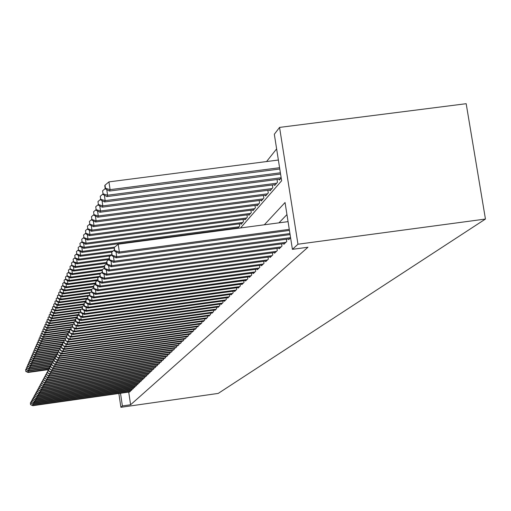 <?xml version="1.0" encoding="UTF-8"?>
<svg xmlns="http://www.w3.org/2000/svg" width="511" height="511" viewBox="0 0 511 511"><rect width="100%" height="100%" fill="white"/><g stroke="black" fill="none" stroke-linecap="round" stroke-linejoin="round"><path stroke-width="0.77" d="M240.528 227.951L281.631 180.753L274.324 134.265L279.562 127.405L466.179 103.701L485.45 219.047L218.223 393.413L120.903 407.299L122.385 405.932L130.599 404.763L307.967 247.235L292.413 249.33L285.055 202.522L264.334 224.789M276.623 148.886L266.557 161.559M288.606 238.931L288.715 239.633L290.606 237.819M283.758 243.6L283.867 244.284L286.76 241.505L286.403 239.231M279.038 248.148L279.14 248.806L281.963 246.104L281.612 243.888M274.445 252.568L274.548 253.207L277.288 250.582L276.956 248.423M269.98 256.867L270.076 257.493L272.746 254.938L272.42 252.836M265.624 261.057L265.72 261.664L268.32 259.173L268 257.135M261.383 265.139L261.472 265.733L264.008 263.306L263.702 261.319M257.25 269.118L257.34 269.699L259.805 267.33L259.505 265.394M253.22 272.995L253.303 273.564L255.711 271.252L255.423 269.367M249.291 276.783L249.374 277.326L251.719 275.078L251.438 273.238M245.452 280.469L245.536 281.005L247.829 278.808L247.548 277.019M241.716 284.071L241.792 284.589L244.028 282.449L243.76 280.699M238.062 287.584L238.139 288.095L240.323 286L240.055 284.295M234.498 291.015L234.575 291.513L236.702 289.469L236.446 287.802M231.01 294.362L231.087 294.847L233.169 292.854L232.92 291.232M227.612 297.638L227.682 298.111L229.72 296.163L229.471 294.572M224.284 300.832L224.361 301.298L226.347 299.395L226.105 297.843M221.039 303.962L221.11 304.415L223.052 302.55L222.815 301.036M217.858 307.015L217.929 307.462L219.826 305.642L219.602 304.16M214.754 310.005L214.818 310.439L216.677 308.657L216.453 307.207M211.714 312.93L211.778 313.352L213.598 311.608L213.381 310.196M208.744 315.785L208.801 316.2L210.583 314.501L210.372 313.115M205.831 318.589L205.895 318.992L207.632 317.325L207.428 315.97M202.982 321.323L203.039 321.726L204.745 320.09L204.541 318.762M200.191 324.006L200.255 324.396L201.922 322.799L201.724 321.502M197.463 326.631L197.521 327.014L199.149 325.45L198.958 324.178M194.787 329.205L194.844 329.582L196.441 328.049L196.256 326.804M192.168 331.728L192.219 332.093L193.79 330.591L193.605 329.371M189.594 334.194L189.651 334.552L191.184 333.083L191.005 331.888M187.077 336.615L187.135 336.966L188.636 335.529L188.457 334.354M184.612 338.991L186.138 337.918L185.966 336.775M182.191 341.316L183.685 340.269L183.519 339.144M179.815 343.596L181.284 342.568L181.118 341.463M177.489 345.838L178.933 344.829L178.767 343.743M175.203 348.029L176.621 347.039L176.461 345.979M172.967 350.188L174.353 349.217L174.194 348.176M170.763 352.303L172.124 351.344L171.971 350.322M168.604 354.378L169.939 353.44L169.793 352.437M166.484 356.416L167.8 355.496L167.653 354.513M164.401 358.415L165.692 357.508L165.545 356.544M162.357 360.376L163.629 359.488L163.482 358.543M160.352 362.305L161.597 361.437L161.457 360.504M158.378 364.202L159.598 363.347L159.464 362.433M156.443 366.068L157.644 365.224L157.509 364.324M154.539 367.894L155.714 367.07L155.587 366.189M152.668 369.696L153.824 368.885L153.696 368.016M150.828 371.465L151.965 370.667L151.837 369.811M149.014 373.202L150.138 372.417L150.01 371.58M147.238 374.914L148.337 374.141L148.216 373.317M145.488 376.594L146.568 375.834L146.453 375.023M143.77 378.249L144.83 377.501L144.715 376.703M142.077 379.871L143.125 379.136L143.003 378.351M140.41 381.474L141.438 380.752L141.323 379.98M138.768 383.046L139.784 382.337L139.669 381.576M137.159 384.598L138.155 383.895L138.047 383.148M135.568 386.118L136.552 385.435L136.443 384.7M134.01 387.619L134.974 386.942L134.866 386.22M132.47 389.101L133.422 388.43L133.32 387.721M130.957 390.551L131.895 389.893L131.793 389.197M235.705 228.596L235.641 228.187M237.672 228.334L239.659 226.034L239.32 223.863M237.398 228.372L237.334 227.963M241.058 223.633L241.16 224.297L243.44 221.659L243.095 219.43M244.871 219.193L244.98 219.877L247.318 217.169L246.96 214.882M248.787 214.639L248.895 215.342L251.291 212.563L250.927 210.219M252.798 209.97L252.913 210.692L255.372 207.843L254.995 205.435M256.918 205.179L257.033 205.92L259.556 202.995L259.173 200.523M261.147 200.267L261.262 201.021L263.855 198.019L263.459 195.483M265.484 195.215L265.605 195.994L268.269 192.909L267.86 190.303M269.942 190.028L270.064 190.827L272.797 187.665L272.382 184.982M274.522 184.701L274.65 185.525L277.46 182.267L277.026 179.514M279.223 179.227L279.357 180.07L281.191 177.949M286.952 214.575L278.955 222.847M128.721 392.09L130.599 404.763M129.468 391.988L130.388 391.337L130.286 390.647M292.413 249.33L297.964 244.22L485.45 219.047M297.964 244.22L279.562 127.405M118.865 393.489L120.903 407.299M120.507 393.253L122.385 405.932M32.832 404.009L33.03 405.357L130.126 391.586M30.622 404.514L30.379 402.847L30.545 404.648L33.03 405.357L32.838 405.689L129.756 391.943M31.126 402.246L30.379 402.847M30.545 404.648L32.838 405.689M48.513 369.255L48.801 371.242L48.615 369.063L28.258 372.078L28.079 372.474L48.564 369.613M28.035 370.532L28.258 372.078L25.857 371.254L25.62 369.594L25.857 371.254M28.079 372.474L25.786 371.414M25.62 369.594L26.368 368.987M33.585 402.649L33.783 404.016L131.627 390.149M31.356 403.166L31.114 401.493L31.28 403.307L33.783 404.016L33.592 404.354L131.25 390.513M31.874 400.873L31.114 401.493M31.28 403.307L33.592 404.354M34.346 401.263L34.55 402.655L133.154 388.692M32.104 401.799L31.861 400.113L32.027 401.94L34.55 402.655L34.352 403L132.771 389.056M32.627 399.487L31.861 400.113M32.027 401.94L34.352 403M35.125 399.858L35.329 401.276L134.7 387.204M32.857 400.413L32.615 398.708L32.781 400.554L35.329 401.276L35.131 401.62L134.316 387.581M33.4 398.075L32.615 398.708M32.781 400.554L35.131 401.62M35.911 398.433L36.115 399.87L136.277 385.696M33.63 399.002L33.381 397.283L33.554 399.148L36.115 399.87L35.917 400.222L135.881 386.08M34.18 396.638L33.381 397.283M33.554 399.148L35.917 400.222M49.599 367.601L28.974 370.481L28.795 370.884L49.65 367.971M28.75 368.91L28.974 370.481L26.553 369.651L26.317 367.977L26.553 369.651M28.795 370.884L26.483 369.811M26.317 367.977L27.07 367.358M50.704 365.927L29.702 368.859L29.517 369.268L50.659 366.317M29.472 367.262L29.702 368.859L27.262 368.029L27.019 366.342L27.262 368.029M29.517 369.268L27.192 368.188M27.019 366.342L27.792 365.71M51.835 364.228L30.443 367.211L30.258 367.626L51.292 364.694M30.206 365.595L30.443 367.211L27.984 366.374L27.735 364.675L27.984 366.374M30.258 367.626L27.907 366.54M27.735 364.675L28.52 364.036M52.518 362.567L31.19 365.537L31.005 365.959L51.937 363.04M30.954 363.889L31.19 365.537L28.712 364.694L28.463 362.982L28.712 364.694M31.005 365.959L28.635 364.86M28.463 362.982L29.261 362.331M36.709 396.983L36.92 398.439L137.874 384.163M34.416 397.571L34.167 395.84L34.333 397.718L36.92 398.439L36.715 398.804L137.472 384.553M34.972 395.182L34.167 395.84M34.333 397.718L36.715 398.804M53.176 360.887L31.95 363.838L31.759 364.266L52.812 361.334M31.714 362.165L31.95 363.838L29.453 362.989L29.204 361.264L29.453 362.989M31.759 364.266L29.376 363.161M29.204 361.264L30.015 360.6M37.527 395.508L37.737 396.99L139.497 382.611M35.208 396.114L34.959 394.371L35.131 396.261L37.737 396.99L37.533 397.354L139.088 383.001M35.783 393.7L34.959 394.371M35.131 396.261L37.533 397.354M53.962 359.156L32.73 362.114L32.532 362.548L53.987 359.559M32.487 360.408L32.73 362.114L30.206 361.258L29.957 359.514L30.206 361.258M32.532 362.548L30.13 361.43M29.957 359.514L30.781 358.843M38.351 394.007L38.568 395.52L141.151 381.027M36.019 394.633L35.764 392.876L35.936 394.786L38.568 395.52L38.357 395.891L140.736 381.43M36.6 392.199L35.764 392.876M35.936 394.786L38.357 395.891M55.124 357.355L33.515 360.357L33.317 360.798L55.182 357.757M33.266 358.626L33.515 360.357L30.973 359.495L30.724 357.738L30.973 359.495M33.317 360.798L30.896 359.674M30.724 357.738L31.554 357.055M39.187 392.486L39.411 394.019L142.825 379.424M36.837 393.131L36.588 391.356L36.754 393.278L39.411 394.019L39.2 394.396L142.403 379.826M37.437 390.666L36.588 391.356M36.754 393.278L39.2 394.396M56.338 355.509L34.314 358.575L34.116 359.022L56.351 355.931M34.065 356.812L34.314 358.575L31.752 357.7L31.497 355.937L31.752 357.7M34.116 359.022L31.676 357.885M31.497 355.937L32.346 355.241M40.043 390.934L40.267 392.499L144.53 377.789M37.673 391.598L37.418 389.81L37.59 391.752L40.267 392.499L40.05 392.882L144.102 378.197M38.28 389.114L37.418 389.81M37.59 391.752L40.05 392.882M57.583 353.638L35.131 356.761L34.927 357.215L57.053 354.142M34.869 354.966L35.131 356.761L32.544 355.886L32.289 354.097L32.544 355.886M34.927 357.215L32.468 356.065M32.289 354.097L33.151 353.395M40.912 389.363L41.142 390.947L146.267 376.128M38.523 390.046L38.268 388.239L38.44 390.2L41.142 390.947L40.918 391.337L145.827 376.543M39.143 387.53L38.268 388.239M38.44 390.2L40.918 391.337M58.407 351.798L35.955 354.915L35.751 355.381L57.762 352.322M35.693 353.095L35.955 354.915L33.349 354.034L33.094 352.232L33.349 354.034M35.751 355.381L33.272 354.219M33.094 352.232L33.969 351.517M41.793 387.76L42.023 389.376L148.024 374.435M39.392 388.462L39.13 386.648L39.302 388.622L42.023 389.376L41.8 389.772L147.583 374.863M40.018 385.92L39.13 386.648M39.302 388.622L41.8 389.772M59.129 349.946L36.798 353.037L36.588 353.51L58.663 350.45L58.976 352.609L58.663 350.45M36.53 351.185L36.798 353.037L34.167 352.149L33.911 350.342L34.167 352.149M36.588 353.51L34.084 352.341M33.911 350.342L34.799 349.607M42.688 386.131L42.924 387.772L149.819 372.723M40.267 386.853L40.005 385.019L40.177 387.019L42.924 387.772L42.7 388.175L149.365 373.151M40.912 384.285L40.005 385.019M40.177 387.019L42.7 388.175M59.966 348.042L37.654 351.134L37.437 351.613L59.959 348.489M37.38 349.249L37.654 351.134L35.004 350.239L34.742 348.413L35.004 350.239M37.437 351.613L34.92 350.431M34.742 348.413L35.649 347.665M61.211 346.049L38.523 349.192L38.306 349.684L61.275 346.496M38.248 347.276L38.523 349.192L35.847 348.291L35.585 346.445L35.847 348.291M38.306 349.684L35.764 348.489M35.585 346.445L36.505 345.692M62.559 344.018L39.411 347.218L39.187 347.716L62.623 344.471L61.173 345.8L61.492 348.004L61.301 345.564M39.13 345.264L39.411 347.218L36.709 346.311L36.441 344.452L36.709 346.311M39.187 347.716L36.626 346.509M36.441 344.452L37.38 343.686M43.601 384.47L43.844 386.144L151.639 370.973M41.161 385.217L40.893 383.371L41.072 385.383L43.844 386.144L43.614 386.552L151.186 371.414M41.819 382.618L40.893 383.371M41.072 385.383L43.614 386.552M44.534 382.784L44.776 384.489L153.498 369.198M42.068 383.557L41.8 381.691L41.979 383.723L44.776 384.489L44.54 384.904L153.032 369.645M42.745 380.925L41.8 381.691M41.979 383.723L44.54 384.904M45.479 381.065L45.728 382.803L155.382 367.39M42.994 381.864L42.726 379.98L42.905 382.036L45.728 382.803L45.485 383.224L154.91 367.843M43.684 379.207L42.726 379.98M42.905 382.036L45.485 383.224M63.932 341.948L40.312 345.212L40.082 345.717L63.421 342.491M40.024 343.226L40.312 345.212L37.584 344.299L37.316 342.421L37.584 344.299M40.082 345.717L37.501 344.497M37.316 342.421L38.274 341.642M46.437 379.322L46.693 381.085L157.305 365.55M43.933 380.139L43.665 378.242L43.844 380.312L46.693 381.085L46.45 381.519L156.82 366.017M44.636 377.45L43.665 378.242M43.844 380.312L46.45 381.519M64.916 339.898L41.225 343.168L40.995 343.679L64.207 340.473M40.937 341.144L41.225 343.168L38.478 342.249L38.21 340.358L38.478 342.249M40.995 343.679L38.389 342.453M38.21 340.358L39.181 339.56M47.414 377.54L47.676 379.341L159.253 363.679M44.891 378.389L44.617 376.473L44.796 378.562L47.676 379.341L47.427 379.782L158.761 364.151M45.613 375.668L44.617 376.473M44.796 378.562L47.427 379.782M65.721 337.835L42.158 341.086L41.928 341.61L65.165 338.403M41.864 339.029L42.158 341.086L39.385 340.16L39.111 338.25L39.385 340.16M41.928 341.61L39.296 340.371M39.111 338.25L40.101 337.439M48.411 375.732L48.673 377.565L161.246 361.775M45.869 376.601L45.594 374.672L45.773 376.779L48.673 377.565L48.424 378.012L160.741 362.254M46.603 373.848L45.594 374.672M45.773 376.779L48.424 378.012M66.609 335.733L43.109 338.972L42.867 339.502L66.564 336.238M42.803 336.87L43.109 338.972L40.312 338.033L40.037 336.11L40.312 338.033M42.867 339.502L40.216 338.25M40.037 336.11L41.04 335.286M49.426 373.886L49.695 375.751L163.264 359.833M46.865 374.787L46.584 372.832L46.763 374.965L49.695 375.751L49.439 376.211L162.76 360.325M47.612 372.002L46.584 372.832M46.763 374.965L49.439 376.211M67.957 333.53L44.074 336.819L43.831 337.362L68.027 334.028M43.767 334.679L44.074 336.819L41.25 335.874L40.969 333.932L41.25 335.874M43.831 337.362L41.155 336.091M40.969 333.932L41.998 333.089M50.455 372.008L50.73 373.911L165.328 357.86M47.874 372.934L47.587 370.967L47.772 373.119L50.73 373.911L50.474 374.371L164.81 358.358M48.634 370.117L47.587 370.967M47.772 373.119L50.474 374.371M69.451 331.269L45.057 334.622L44.815 335.178L69.528 331.773M44.744 332.444L45.057 334.622L42.209 333.67L41.928 331.716L42.209 333.67M44.815 335.178L42.113 333.894M41.928 331.716L42.969 330.853M51.509 370.098L51.79 372.034L167.429 355.848M48.903 371.05L51.79 372.034L51.522 372.506L166.899 356.359M49.682 368.195L48.615 369.063M48.801 371.242L51.522 372.506M70.984 328.963L46.06 332.386L45.811 332.948L70.492 329.557M45.741 330.17L46.06 332.386L43.186 331.428L42.898 329.454L43.186 331.428M45.811 332.948L43.09 331.658M42.898 329.454L43.965 328.579M52.582 368.15L52.863 370.124L169.563 353.804M49.95 369.127L49.663 367.128L49.848 369.325L52.863 370.124L52.595 370.603L169.026 354.315M50.749 366.24L49.663 367.128M49.848 369.325L52.595 370.603M72.16 326.67L47.082 330.112L46.827 330.687L71.374 327.315M46.757 327.851L47.082 330.112L44.176 329.148L43.889 327.155L44.176 329.148M46.827 330.687L44.08 329.378M43.889 327.155L44.974 326.261M53.668 366.163L53.962 368.175L171.741 351.715M51.023 367.173L50.73 365.154L50.915 367.371L53.962 368.175L53.687 368.661L171.191 352.239M51.835 364.254L50.73 365.154M50.915 367.371L53.687 368.661M54.779 364.139L55.079 366.189L173.957 349.588M52.109 365.18L51.815 363.142L52.001 365.384L55.079 366.189L54.798 366.687L173.401 350.124M52.946 362.222L51.815 363.142M52.001 365.384L54.798 366.687M55.916 362.075L56.216 364.164L176.218 347.423M53.221 363.149L52.92 361.092L53.106 363.353L56.216 364.164L55.929 364.675L175.65 347.972M54.07 360.153L52.92 361.092M53.106 363.353L55.929 364.675M73.067 324.37L48.123 327.794L47.862 328.375L72.396 325.009M47.791 325.488L48.123 327.794L45.192 326.823L44.898 324.804L45.192 326.823M47.862 328.375L45.089 327.053M44.898 324.804L46.003 323.897M74.006 322.026L49.184 325.43L48.915 326.024L73.916 322.594M48.845 323.08L49.184 325.43L46.22 324.453L45.926 322.415L46.22 324.453M48.915 326.024L46.118 324.689M45.926 322.415L47.057 321.496M75.475 319.573L50.263 323.022L49.989 323.629L75.551 320.129M49.918 320.627L50.263 323.022L47.274 322.032L46.98 319.982L47.274 322.032M49.989 323.629L47.165 322.281M46.98 319.982L48.123 319.043M57.072 359.974L57.379 362.107L178.524 345.219M54.351 361.079L54.051 359.003L54.236 361.29L57.379 362.107L57.085 362.625L177.943 345.775M55.22 358.045L54.051 359.003M54.236 361.29L57.085 362.625M77.148 317.044L51.362 320.569L51.087 321.189L77.231 317.612M51.011 318.123L51.362 320.569L48.347 319.573L48.047 317.503L48.347 319.573M51.087 321.189L48.238 319.822M48.047 317.503L49.216 316.539M58.248 357.828L58.561 360.006L180.868 342.97M55.501 358.971L55.201 356.87L55.386 359.182L58.561 360.006L58.26 360.53L180.281 343.533M56.395 355.899L55.201 356.87M55.386 359.182L58.26 360.53M78.86 314.463L52.486 318.066L52.205 318.698L78.4 315.115M52.122 315.574L52.486 318.066L49.439 317.063L49.133 314.974L49.439 317.063M52.205 318.698L49.324 317.318M49.133 314.974L50.327 313.99M59.448 355.637L59.768 357.86L183.264 340.671M56.676 356.819L56.37 354.698L56.561 357.036L59.768 357.86L59.461 358.403L182.663 341.252M57.59 353.701L56.37 354.698M56.561 357.036L59.461 358.403M80.272 311.876L53.629 315.517L53.342 316.162L79.384 312.604M53.259 312.968L53.629 315.517L50.551 314.501L50.244 312.393L50.551 314.501M53.342 316.162L50.436 314.763M50.244 312.393L51.464 311.391M60.668 353.408L61.001 355.675L185.704 338.333M57.877 354.621L57.571 352.481L57.756 354.845L61.001 355.675L60.688 356.224L185.091 338.921M58.81 351.466L57.571 352.481M57.756 354.845L60.688 356.224M81.287 309.302L54.798 312.917L54.505 313.569L80.483 310.024M54.422 310.318L54.798 312.917L51.688 311.895L51.381 309.762L51.688 311.895M54.505 313.569L51.573 312.157M51.381 309.762L52.62 308.74M61.92 351.134L62.253 353.446L188.195 335.951M59.104 352.386L62.253 353.446L61.94 354.008L187.569 336.551M60.055 349.185L58.791 350.22M58.976 352.609L61.94 354.008M63.192 348.809L63.536 351.172L190.737 333.517M60.349 350.099L60.03 347.914L60.221 350.329L63.536 351.172L63.211 351.74L190.098 334.13M61.326 346.86L60.03 347.914M60.221 350.329L63.211 351.74M64.495 346.432L64.84 348.847L193.33 331.032M61.62 347.767L64.84 348.847L64.514 349.435L192.673 331.658M61.492 348.004L64.514 349.435M82.309 306.67L55.986 310.26L55.686 310.931L82.15 307.322M55.603 307.609L55.986 310.26L52.844 309.232L52.531 307.079L52.844 309.232M55.686 310.931L52.729 309.5M52.531 307.079L53.802 306.038M83.893 303.917L57.2 307.552L56.9 308.235L83.989 304.543M56.81 304.843L57.2 307.552L54.025 306.517L53.712 304.339L54.025 306.517M56.9 308.235L53.911 306.785M53.712 304.339L55.003 303.279M85.778 301.075L58.439 304.792L58.133 305.489L85.874 301.714M58.043 302.027L58.439 304.792L55.233 303.745L54.913 301.547L55.233 303.745M58.133 305.489L55.111 304.019M54.913 301.547L56.236 300.462M65.817 344.012L66.174 346.477L195.975 328.496M62.923 345.391L62.598 343.162L62.789 345.628L66.174 346.477L65.842 347.078L195.304 329.135M63.952 342.057L62.598 343.162M62.789 345.628L65.842 347.078M87.713 298.169L59.71 301.969L59.391 302.678L87.292 298.89M59.295 299.146L59.71 301.969L56.466 300.915L56.14 298.692L56.466 300.915M59.391 302.678L56.338 301.196M56.14 298.692L57.488 297.587M67.171 341.54L67.541 344.056L198.677 325.909M64.252 342.958L63.92 340.709L64.118 343.207L67.541 344.056L67.197 344.67L197.993 326.561M65.299 339.585L63.92 340.709M64.118 343.207L67.197 344.67M89.399 295.237L61.001 299.088L60.675 299.816L88.409 296.054M60.579 296.201L61.001 299.088L57.724 298.022L57.398 295.786L57.724 298.022M60.675 299.816L57.596 298.315M57.398 295.786L58.771 294.649M68.557 339.017L68.928 341.584L201.43 323.265M65.606 340.479L65.274 338.205L65.465 340.728L68.928 341.584L68.576 342.21L200.734 323.936M66.686 337.056L65.274 338.205M65.465 340.728L68.576 342.21M90.556 292.324L62.316 296.15L61.984 296.891L89.591 293.148M61.888 293.199L62.316 296.15L59.008 295.077L58.676 292.809L59.008 295.077M61.984 296.891L58.874 295.371M58.676 292.809L60.081 291.653M69.969 336.436L70.352 339.061L204.247 320.569M66.992 337.943L66.654 335.644L66.852 338.199L70.352 339.061L69.994 339.7L203.538 321.247M68.097 334.469L66.654 335.644M66.852 338.199L69.994 339.7M91.718 289.347L63.664 293.148L63.326 293.902L91.424 290.101M63.223 290.133L63.664 293.148L60.317 292.062L59.985 289.775L60.317 292.062M63.326 293.902L60.183 292.369M59.985 289.775L61.416 288.587M71.412 333.798L71.802 336.487L207.121 317.816M68.404 335.357L68.065 333.031L68.263 335.618L71.802 336.487L71.438 337.132L206.399 318.506M69.534 331.831L68.065 333.031M68.263 335.618L71.438 337.132M93.404 286.243L65.044 290.076L64.693 290.855L93.507 286.958M64.59 286.997L65.044 290.076L61.652 288.983L61.32 286.671L61.652 288.983M64.693 290.855L61.518 289.296M61.32 286.671L62.783 285.464M72.888 331.102L73.284 333.849L210.059 315M69.847 332.712L69.509 330.362L69.7 332.98L73.284 333.849L72.913 334.513L209.318 315.709M71.01 329.135L69.509 330.362M69.7 332.98L72.913 334.513M95.538 283.017L66.449 286.946L66.091 287.731L95.646 283.746M65.989 283.79L66.449 286.946L63.025 285.841L62.681 283.503L63.025 285.841M66.091 287.731L62.885 286.16M62.681 283.503L64.182 282.264M74.389 328.343L74.804 331.16L213.061 312.119M71.323 330.01L70.978 327.634L71.176 330.278L74.804 331.16L74.421 331.837L212.308 312.847M72.517 326.376L70.978 327.634M71.176 330.278L74.421 331.837M97.735 279.715L67.886 283.739L67.522 284.55L97.365 280.526M67.414 280.513L67.886 283.739L64.424 282.628L64.079 280.264L64.424 282.628M67.522 284.55L64.277 282.953M64.079 280.264L65.606 279M75.935 325.526L76.35 328.407L216.134 309.181M72.837 327.244L72.485 324.843L72.683 327.525L76.35 328.407L75.96 329.097L215.361 309.922M74.057 323.559L72.485 324.843M72.683 327.525L75.96 329.097M99.766 276.374L69.355 280.462L68.985 281.293L98.642 277.294M68.87 277.166L69.355 280.462L65.849 279.345L65.504 276.956L65.849 279.345M68.985 281.293L65.708 279.677M65.504 276.956L67.069 275.659M77.506 322.645L77.934 325.59L219.27 306.172M74.382 324.415L74.025 321.987L74.223 324.702L77.934 325.59L77.538 326.299L218.478 306.932M75.634 320.678L74.025 321.987M74.223 324.702L77.538 326.299M101.089 273.053L70.857 277.115L70.48 277.958L99.939 273.998M70.365 273.743L70.857 277.115L67.311 275.985L66.96 273.57L67.311 275.985M70.48 277.958L67.165 276.323M66.96 273.57L68.563 272.242M79.116 319.694L79.556 322.709L222.477 303.1M75.96 321.528L75.602 319.075L75.8 321.821L75.96 321.528L79.556 322.709L79.148 323.437L221.672 303.873M77.244 317.727L75.602 319.075M75.8 321.821L79.148 323.437M102.424 269.661L72.39 273.692L72.006 274.554L101.957 270.53M71.885 270.236L72.39 273.692L68.806 272.548L68.448 270.102L68.806 272.548M72.006 274.554L68.659 272.893M68.448 270.102L70.09 268.748M80.764 316.673L81.217 319.765L225.76 299.951M77.576 318.57L77.212 316.085L77.41 318.87L77.576 318.57L81.217 319.765L80.795 320.506L224.936 300.749M78.898 314.712L77.212 316.085M77.41 318.87L80.795 320.506M104.218 266.129L73.967 270.185L73.571 271.066L104.333 266.946M73.45 266.646L73.967 270.185L70.339 269.035L69.975 266.563L70.339 269.035M73.571 271.066L70.186 269.386M69.975 266.563L71.655 265.171M82.45 313.582L82.916 316.75L229.12 296.731M79.231 315.543L78.86 313.032L79.064 315.849L79.231 315.543L82.916 316.75L82.488 317.51L228.276 297.549M80.585 311.621L78.86 313.032M79.064 315.849L82.488 317.51M106.658 262.437L75.571 266.601L75.168 267.502L106.78 263.274M75.04 262.973L75.571 266.601L71.904 265.433L71.54 262.935L71.904 265.433M75.168 267.502L71.744 265.797M71.54 262.935L73.252 261.511M84.174 310.42L84.654 313.665L232.556 293.442M80.923 312.445L80.553 309.902L80.751 312.758L80.923 312.445L84.654 313.665L84.213 314.437L231.694 294.272M82.316 308.459L80.553 309.902M80.751 312.758L84.213 314.437M109.175 258.662L77.218 262.929L76.803 263.855L108.875 259.569M76.676 259.211L77.218 262.929L73.507 261.753L73.137 259.224L73.507 261.753M76.803 263.855L73.341 262.124M73.137 259.224L74.893 257.768M85.944 307.175L86.429 310.503L236.076 290.069M82.654 309.27L82.277 306.702L82.482 309.589L82.654 309.27L86.429 310.503L85.982 311.301L235.188 290.919M84.085 305.22L82.277 306.702M82.482 309.589L85.982 311.301M111.641 254.804L78.905 259.173L78.483 260.118L110.35 255.864M78.349 255.359L78.905 259.173L75.143 257.985L74.772 255.423L75.143 257.985M78.483 260.118L74.976 258.362M74.772 255.423L76.573 253.935M87.751 303.853L88.256 307.264L239.685 286.614M84.43 306.019L84.047 303.419L84.251 306.351L84.43 306.019L88.256 307.264L87.796 308.082L238.771 287.489M85.899 301.905L84.047 303.419M84.251 306.351L87.796 308.082M113.161 250.99L80.636 255.321L80.195 256.292L111.845 252.076M80.061 251.418L80.636 255.321L76.822 254.12L76.446 251.533L76.822 254.12M80.195 256.292L76.656 254.51M76.446 251.533L78.292 250M89.61 300.449L90.121 303.949L243.377 283.075M86.25 302.691L85.861 300.059L86.065 303.029L86.25 302.691L90.121 303.949L89.649 304.786L242.444 283.969M87.758 298.501L85.861 300.059M86.065 303.029L89.649 304.786M114.707 247.081L82.405 251.374L81.958 252.37L114.03 248.103M81.817 247.375L82.405 251.374L78.547 250.166L78.164 247.548L78.547 250.166M81.958 252.37L78.375 250.569M78.164 247.548L80.055 245.976M91.507 296.961L92.037 300.551L247.158 279.453M88.116 299.28L87.72 296.616L87.924 299.625L88.116 299.28L92.037 300.551L91.552 301.407L246.2 280.367M89.668 295.019L87.72 296.616M87.924 299.625L91.552 301.407M239.007 226.788L84.213 247.337L83.759 248.352L238.081 227.861M83.612 243.23L84.213 247.337L80.31 246.117L79.92 243.46L80.31 246.117M83.759 248.352L80.131 246.526M79.92 243.46L81.856 241.85M93.456 293.384L93.998 297.063L251.035 275.742M90.025 295.78L89.629 293.084L89.834 296.137L90.025 295.78L93.998 297.063L93.5 297.945L250.051 276.675M91.622 291.449L89.629 293.084M89.834 296.137L93.5 297.945M242.77 222.432L86.072 243.191L85.605 244.239L241.818 223.531M85.452 238.976L86.072 243.191L82.118 241.959L81.722 239.276L82.118 241.959M85.605 244.239L81.932 242.38M81.722 239.276L83.708 237.621M95.455 289.711L96.011 293.493L255.008 271.929M91.986 292.196L91.584 289.462L91.788 292.56L91.986 292.196L96.011 293.493L95.5 294.393L254.005 272.893M93.628 287.782L91.584 289.462M91.788 292.56L95.5 294.393M246.628 217.961L87.981 238.944L87.496 240.017L245.657 219.091M87.343 234.619L87.981 238.944L83.97 237.698L83.574 234.983L83.97 237.698M87.496 240.017L83.785 238.126M83.574 234.983L85.612 233.284M97.499 285.943L98.074 289.826L259.083 268.026M93.992 288.517L93.59 285.751L93.788 288.887L93.992 288.517L98.074 289.826L97.55 290.753L258.055 269.01M95.685 284.027L93.59 285.751M93.788 288.887L97.55 290.753M250.588 213.381L89.936 234.587L89.438 235.686L249.592 214.537M89.278 230.142L89.936 234.587L85.874 233.329L85.471 230.576L85.874 233.329M89.438 235.686L85.682 233.77M85.471 230.576L87.56 228.832M99.6 282.078L100.188 286.064L263.267 264.021M96.055 284.742L95.646 281.938L95.851 285.125L96.055 284.742L100.188 286.064L99.658 287.01L262.207 265.03M97.799 280.169L95.646 281.938M95.851 285.125L99.658 287.01M101.759 278.105L102.366 282.2L267.56 259.907M98.176 280.865L97.754 278.029L97.959 281.261L98.176 280.865L102.366 282.2L101.817 283.177L266.474 260.942M99.971 276.208L97.754 278.029M97.959 281.261L101.817 283.177M103.976 274.024L104.595 278.24L271.961 255.685M100.348 276.885L99.926 274.011L100.13 277.288L100.348 276.885L104.595 278.24L104.033 279.236L270.849 256.752M102.2 272.139L99.926 274.011M100.13 277.288L104.033 279.236M106.25 269.827L106.888 274.164L276.489 251.348M102.583 272.797L102.149 269.885L102.353 273.213L102.583 272.797L106.888 274.164L106.314 275.193L275.346 252.447M104.487 267.962L102.149 269.885M102.353 273.213L106.314 275.193M108.588 265.522L109.245 269.98L281.133 246.896M104.876 268.601L104.442 265.643L104.646 269.022L104.876 268.601L109.245 269.98L108.651 271.034L279.958 248.02M106.844 263.67L104.442 265.643M104.646 269.022L108.651 271.034M110.989 261.083L111.666 265.675L285.911 242.323M107.233 264.283L106.793 261.287L106.997 264.717L107.233 264.283L111.666 265.675L111.059 266.761L284.704 243.479M109.258 259.249L106.793 261.287M106.997 264.717L111.059 266.761M254.65 208.68L91.942 230.116L91.431 231.24L253.622 209.861M91.265 225.549L91.942 230.116L87.828 228.845L87.413 226.06L87.828 228.845M91.431 231.24L87.63 229.298M87.413 226.06L89.559 224.272M258.815 203.851L93.998 225.523L93.481 226.68L257.761 205.071M93.309 220.835L93.998 225.523L89.827 224.24L89.412 221.416L89.827 224.24M93.481 226.68L89.623 224.706M89.412 221.416L91.616 219.583M263.095 198.9L96.113 220.809L95.576 222.004L262.015 200.152M95.397 215.987L96.113 220.809L91.884 219.519L91.463 216.658L91.884 219.519M95.576 222.004L91.673 219.992M91.463 216.658L93.724 214.767M267.483 193.816L98.284 215.968L97.735 217.194L266.378 195.1M97.55 211.011L98.284 215.968L93.998 214.665L93.57 211.765L93.998 214.665M97.735 217.194L93.781 215.157M93.57 211.765L95.896 209.823M271.999 188.591L100.514 210.998L99.952 212.257L270.856 189.913M99.76 205.895L100.514 210.998L96.164 209.676L95.729 206.738L96.164 209.676M99.952 212.257L95.947 210.181M95.729 206.738L98.125 204.739M276.636 183.225L102.807 205.882L102.232 207.179L275.461 184.58M102.028 200.631L102.807 205.882L98.399 204.547L97.959 201.57L98.399 204.547M102.232 207.179L98.169 205.071M97.959 201.57L100.412 199.514M113.455 256.522L114.157 261.249L290.58 237.647M109.661 259.844L109.213 256.803L109.418 260.291L109.661 259.844L114.157 261.249L113.531 262.367L289.577 238.803M111.749 254.708L109.213 256.803M109.418 260.291L113.531 262.367M281.159 177.739L105.164 200.625L104.57 201.954L280.194 179.099M104.365 195.221L105.164 200.625L100.693 199.277L100.245 196.262L100.693 199.277M104.57 201.954L100.456 199.814M100.245 196.262L102.768 194.142M115.997 251.827L116.719 256.701L289.935 233.565M112.158 255.276L111.698 252.191L111.903 255.736L112.158 255.276L116.719 256.701L116.074 257.851L290.101 234.6M114.317 250.039L111.698 252.191M111.903 255.736L116.074 257.851M280.379 172.795L107.591 195.221L106.978 196.588L280.577 174.047M106.767 189.645L107.591 195.221L103.05 193.854L102.596 190.795L103.05 193.854M106.978 196.588L102.813 194.404M102.596 190.795L105.196 188.616M288.063 221.64L118.194 244.201L119.357 252.012L289.277 229.369M114.726 250.575L114.26 247.445L114.464 251.048L114.726 250.575L119.357 252.012L118.693 253.201L289.443 230.429M118.194 244.201L114.26 247.445M114.464 251.048L118.693 253.201M278.374 160.032L108.932 181.884L110.089 189.658L109.456 191.063L279.785 169M279.581 167.717L110.089 189.658L105.477 188.278L105.017 185.174L104.774 185.742L105.234 188.84L105.477 188.278M109.456 191.063L105.234 188.84M105.017 185.174L108.932 181.884"/></g></svg>
